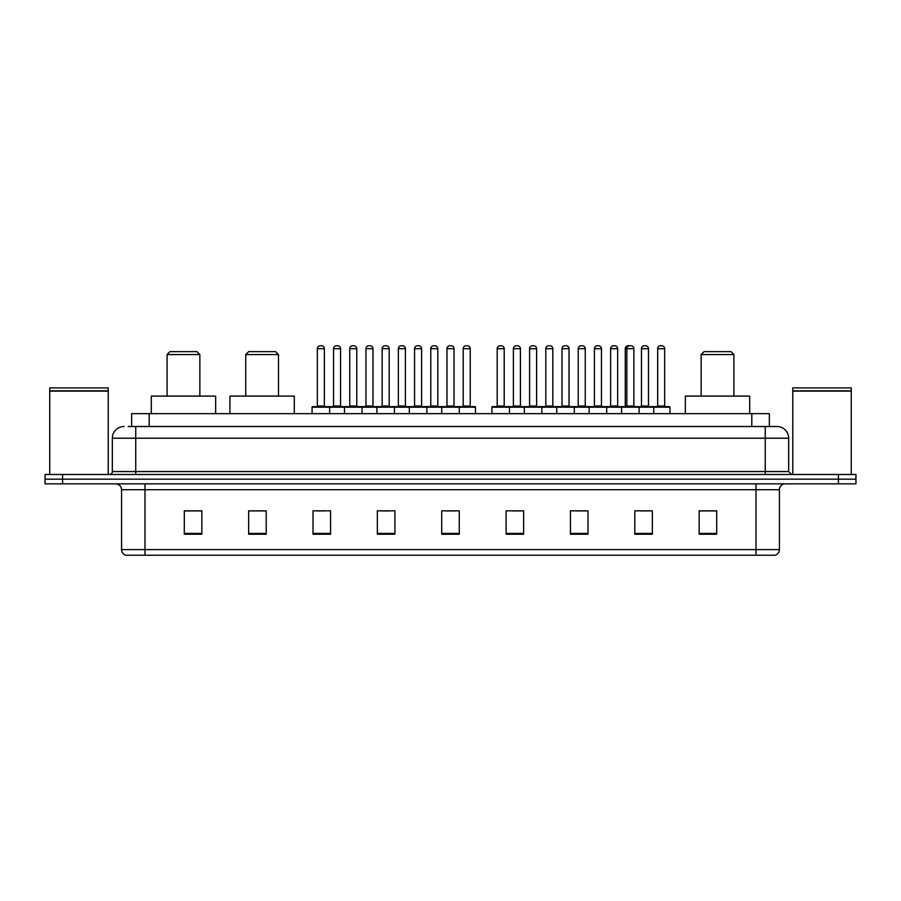 <?xml version="1.0" encoding="UTF-8"?>
<svg xmlns="http://www.w3.org/2000/svg" width="901" height="901" viewBox="0 0 901 901"><rect width="100%" height="100%" fill="white"/><g stroke="black" fill="none" stroke-linecap="round" stroke-linejoin="round"><path stroke-width="1.35" d="M128.133 426.511L135.736 426.511L128.133 426.511L131.647 426.511L131.647 413.638L769.353 413.638L769.353 426.511M124.034 426.511A11.702 11.702 0 0 0 112.332 438.213L112.332 471.561A2.928 2.928 0 0 1 109.404 474.489M788.668 438.213L135.736 438.213L135.736 426.511L776.966 426.511A11.702 11.702 0 0 1 788.668 438.213L788.668 471.561L791.596 474.489M62.597 474.489L45.05 474.489L45.05 479.163L62.597 479.163L45.05 479.163L45.05 483.848L62.597 483.848L62.597 479.163L838.403 479.163L62.597 479.163L62.597 474.489L838.403 474.489L838.403 479.163L855.95 479.163L838.403 479.163L838.403 483.848L62.597 483.848M855.95 474.489L855.95 479.163L855.95 474.489L838.403 474.489M776.786 426.511L772.867 426.511M774.916 555.23L126.084 555.23M125.791 555.23A5.845 5.845 0 0 1 121.579 549.61L144.982 549.61L144.982 555.23L756.018 555.23L756.018 549.61L779.421 549.61L779.421 489.705A5.845 5.845 0 0 1 785.278 483.848M121.579 549.61L121.579 489.705C121.23 486.146 119.281 484.197 115.722 483.848M716.7 534.225L716.7 510.822L699.153 510.822L699.153 534.225L716.7 534.225M652.347 534.225L652.347 510.822L634.8 510.822L634.8 534.225L652.347 534.225M587.993 534.225L587.993 510.822L570.434 510.822L570.434 534.225L587.993 534.225M523.639 534.225L523.639 510.822L506.08 510.822L506.08 534.225L523.639 534.225M201.847 534.225L201.847 510.822L184.3 510.822L184.3 534.225L201.847 534.225M266.2 534.225L266.2 510.822L248.653 510.822L248.653 534.225L266.2 534.225M330.566 534.225L330.566 510.822L313.007 510.822L313.007 534.225L330.566 534.225M394.92 534.225L394.92 510.822L377.361 510.822L377.361 534.225L394.92 534.225M459.273 534.225L459.273 510.822L441.727 510.822L441.727 534.225L459.273 534.225M855.95 483.848L855.95 479.163L855.95 483.848L838.403 483.848M756.018 555.23L774.747 555.23M577.338 510.935L586.123 510.935M640.588 510.935L649.362 510.935M381.292 510.935L390.065 510.935M316.465 510.935L325.238 510.935M512.511 510.935L521.296 510.935M446.108 510.935L454.892 510.935M266.2 510.935L248.653 510.935M201.847 510.935L184.3 510.935M716.7 510.935L699.153 510.935M49.735 391.113L108.233 391.113L49.735 391.113L49.735 474.489M108.233 391.113L108.233 474.489M107.94 390.82L50.028 390.82M108.233 390.527L108.233 387.903L49.735 387.903L49.735 390.527M167.09 354.555L199.853 354.555L196.936 351.627L170.019 351.627L167.09 354.555L167.09 396.091M199.853 354.555L199.853 396.091M215.654 413.638L215.654 396.091L151.3 396.091L151.3 413.638M245.725 354.555L278.488 354.555L275.571 351.627L248.653 351.627L245.725 354.555L245.725 396.091M278.488 354.555L278.488 396.091M294.289 413.638L294.289 396.091L229.935 396.091L229.935 413.638M701.147 354.555L733.91 354.555L730.981 351.627L704.064 351.627L701.147 354.555L701.147 396.091M733.91 354.555L733.91 396.091M749.7 413.638L749.7 396.091L685.346 396.091L685.346 413.638M792.767 391.113L851.265 391.113L792.767 391.113L792.767 474.489M851.265 391.113L851.265 474.489M850.972 390.82L793.06 390.82M851.265 390.527L851.265 387.903L792.767 387.903L792.767 390.527M458.519 406.621L474.895 406.621A0.586 0.586 0 0 1 475.48 407.207L312.073 407.207A0.586 0.586 0 0 1 312.658 406.621L329.045 406.621A0.586 0.586 0 0 1 329.631 407.207L329.631 413.638M324.36 348.698L317.343 348.698A2.928 2.928 0 0 1 320.26 345.77L321.432 345.77A2.928 2.928 0 0 1 324.36 348.698L324.36 406.036A0.586 0.586 0 0 0 324.946 406.621M317.343 348.698L317.343 406.036A0.586 0.586 0 0 1 316.758 406.621M312.073 407.207L312.073 413.638M344.486 413.638L344.486 407.207A0.586 0.586 0 0 1 345.072 406.621L361.459 406.621A0.586 0.586 0 0 1 362.033 407.207L362.033 413.638M356.773 348.698L349.757 348.698A2.928 2.928 0 0 1 352.674 345.77L353.845 345.77A2.928 2.928 0 0 1 356.773 348.698L356.773 406.036A0.586 0.586 0 0 0 357.359 406.621M349.757 348.698L349.757 406.036A0.586 0.586 0 0 1 349.171 406.621M376.9 413.638L376.9 407.207A0.586 0.586 0 0 1 377.485 406.621L393.861 406.621A0.586 0.586 0 0 1 394.447 407.207L394.447 413.638M389.187 348.698L382.159 348.698A2.928 2.928 0 0 1 385.087 345.77L386.259 345.77A2.928 2.928 0 0 1 389.187 348.698L389.187 406.036A0.586 0.586 0 0 0 389.773 406.621M382.159 348.698L382.159 406.036A0.586 0.586 0 0 1 381.585 406.621M409.313 413.638L409.313 407.207A0.586 0.586 0 0 1 409.899 406.621L426.274 406.621A0.586 0.586 0 0 1 426.86 407.207L426.86 413.638M421.6 348.698L414.573 348.698A2.928 2.928 0 0 1 417.501 345.77L418.672 345.77A2.928 2.928 0 0 1 421.6 348.698L421.6 406.036A0.586 0.586 0 0 0 422.186 406.621M414.573 348.698L414.573 406.036A0.586 0.586 0 0 1 413.987 406.621M441.727 413.638L441.727 407.207A0.586 0.586 0 0 1 442.312 406.621L458.688 406.621A0.586 0.586 0 0 1 459.273 407.207L459.273 413.638M454.014 348.698L446.986 348.698A2.928 2.928 0 0 1 449.914 345.77L451.086 345.77A2.928 2.928 0 0 1 454.014 348.698L454.014 406.036A0.586 0.586 0 0 0 454.6 406.621M446.986 348.698L446.986 406.036A0.586 0.586 0 0 1 446.4 406.621M652.988 406.621L669.375 406.621A0.586 0.586 0 0 1 669.961 407.207L491.923 407.207A0.586 0.586 0 0 1 492.509 406.621L508.885 406.621L492.509 406.621M509.47 413.638L509.47 407.207A0.586 0.586 0 0 0 508.885 406.621M504.211 348.698L497.183 348.698A2.928 2.928 0 0 1 500.111 345.77L501.283 345.77A2.928 2.928 0 0 1 504.211 348.698L504.211 406.036A0.586 0.586 0 0 0 504.797 406.621M497.183 348.698L497.183 406.036A0.586 0.586 0 0 1 496.609 406.621M491.923 407.207L491.923 413.638M524.337 413.638L524.337 407.207A0.586 0.586 0 0 1 524.923 406.621L541.298 406.621L524.923 406.621M541.884 413.638L541.884 407.207A0.586 0.586 0 0 0 541.298 406.621M536.624 348.698L529.597 348.698A2.928 2.928 0 0 1 532.525 345.77L533.696 345.77A2.928 2.928 0 0 1 536.624 348.698L536.624 406.036A0.586 0.586 0 0 0 537.21 406.621M529.597 348.698L529.597 406.036A0.586 0.586 0 0 1 529.011 406.621M556.75 413.638L556.75 407.207A0.586 0.586 0 0 1 557.336 406.621L573.712 406.621L557.336 406.621M574.297 413.638L574.297 407.207A0.586 0.586 0 0 0 573.712 406.621M569.038 348.698L562.01 348.698A2.928 2.928 0 0 1 564.938 345.77L566.11 345.77A2.928 2.928 0 0 1 569.038 348.698L569.038 406.036A0.586 0.586 0 0 0 569.623 406.621M562.01 348.698L562.01 406.036A0.586 0.586 0 0 1 561.424 406.621M589.164 413.638L589.164 407.207A0.586 0.586 0 0 1 589.75 406.621L606.125 406.621L589.75 406.621M606.711 413.638L606.711 407.207A0.586 0.586 0 0 0 606.125 406.621M601.451 348.698L594.423 348.698A2.928 2.928 0 0 1 597.352 345.77L598.523 345.77A2.928 2.928 0 0 1 601.451 348.698L601.451 406.036A0.586 0.586 0 0 0 602.037 406.621M594.423 348.698L594.423 406.036A0.586 0.586 0 0 1 593.838 406.621M621.577 413.638L621.577 407.207A0.586 0.586 0 0 1 622.163 406.621L638.539 406.621L622.163 406.621M639.124 413.638L639.124 407.207A0.586 0.586 0 0 0 638.539 406.621L653.169 406.621L638.539 406.621M633.865 348.698L626.837 348.698A2.928 2.928 0 0 1 629.765 345.77L630.937 345.77A2.928 2.928 0 0 1 633.865 348.698L633.865 406.036A0.586 0.586 0 0 0 634.439 406.621M629.562 345.781A2.928 2.928 0 0 0 629.36 345.77L628.188 345.77A2.928 2.928 0 0 0 625.26 348.698L626.837 348.698L626.837 406.036A0.586 0.586 0 0 1 626.251 406.621L620.575 406.621M653.754 413.638L653.754 407.207A0.586 0.586 0 0 0 653.169 406.621M648.483 348.698L641.467 348.698A2.928 2.928 0 0 1 644.395 345.77L645.555 345.77A2.928 2.928 0 0 1 648.483 348.698L648.483 406.036A0.586 0.586 0 0 0 649.069 406.621M641.467 348.698L641.467 406.036A0.586 0.586 0 0 1 640.881 406.621M345.252 406.621L328.865 406.621M333.55 348.698A2.928 2.928 0 0 1 336.467 345.77L337.638 345.77A2.928 2.928 0 0 1 340.567 348.698L333.55 348.698L333.55 406.036A0.586 0.586 0 0 1 332.965 406.621M340.567 348.698L340.567 406.036A0.586 0.586 0 0 0 341.152 406.621M377.654 406.621L361.278 406.621M365.964 348.698A2.928 2.928 0 0 1 368.881 345.77L370.052 345.77A2.928 2.928 0 0 1 372.98 348.698L365.964 348.698L365.964 406.036A0.586 0.586 0 0 1 365.378 406.621M372.98 348.698L372.98 406.036A0.586 0.586 0 0 0 373.566 406.621M410.068 406.621L393.692 406.621M398.366 348.698A2.928 2.928 0 0 1 401.294 345.77L402.465 345.77A2.928 2.928 0 0 1 405.394 348.698L398.366 348.698L398.366 406.036A0.586 0.586 0 0 1 397.78 406.621M405.394 348.698L405.394 406.036A0.586 0.586 0 0 0 405.979 406.621M442.481 406.621L426.105 406.621M430.779 348.698A2.928 2.928 0 0 1 433.708 345.77L434.879 345.77A2.928 2.928 0 0 1 437.807 348.698L430.779 348.698L430.779 406.036A0.586 0.586 0 0 1 430.194 406.621M437.807 348.698L437.807 406.036A0.586 0.586 0 0 0 438.393 406.621M463.193 348.698A2.928 2.928 0 0 1 466.121 345.77L467.292 345.77A2.928 2.928 0 0 1 470.221 348.698L463.193 348.698L463.193 406.036A0.586 0.586 0 0 1 462.607 406.621M470.221 348.698L470.221 406.036A0.586 0.586 0 0 0 470.806 406.621M475.48 407.207L475.48 413.638M525.092 406.621L508.716 406.621M513.39 348.698A2.928 2.928 0 0 1 516.318 345.77L517.489 345.77A2.928 2.928 0 0 1 520.418 348.698L513.39 348.698L513.39 406.036A0.586 0.586 0 0 1 512.804 406.621M520.418 348.698L520.418 406.036A0.586 0.586 0 0 0 521.003 406.621M557.505 406.621L541.129 406.621M545.803 348.698A2.928 2.928 0 0 1 548.732 345.77L549.903 345.77A2.928 2.928 0 0 1 552.831 348.698L545.803 348.698L545.803 406.036A0.586 0.586 0 0 1 545.218 406.621M552.831 348.698L552.831 406.036A0.586 0.586 0 0 0 553.417 406.621M589.918 406.621L573.543 406.621M578.217 348.698A2.928 2.928 0 0 1 581.145 345.77L582.316 345.77A2.928 2.928 0 0 1 585.245 348.698L578.217 348.698L578.217 406.036A0.586 0.586 0 0 1 577.631 406.621M585.245 348.698L585.245 406.036A0.586 0.586 0 0 0 585.83 406.621M622.332 406.621L605.956 406.621M610.63 348.698A2.928 2.928 0 0 1 613.558 345.77L614.73 345.77A2.928 2.928 0 0 1 617.658 348.698L610.63 348.698L610.63 406.036A0.586 0.586 0 0 1 610.045 406.621M617.658 348.698L617.658 406.036A0.586 0.586 0 0 0 618.244 406.621M625.26 348.698L625.26 406.036A0.586 0.586 0 0 1 624.675 406.621M657.674 348.698A2.928 2.928 0 0 1 660.602 345.77L661.762 345.77A2.928 2.928 0 0 1 664.69 348.698L657.674 348.698L657.674 406.036A0.586 0.586 0 0 1 657.088 406.621M664.69 348.698L664.69 406.036A0.586 0.586 0 0 0 665.276 406.621M669.961 407.207L669.961 413.638M149.206 426.511L149.206 413.638M751.794 426.511L751.794 413.638M135.736 474.489L135.736 438.213L112.332 438.213M112.332 471.561L788.668 471.561M765.264 426.511L765.264 474.489M756.018 483.848L756.018 489.705L121.579 489.705M779.421 489.705L756.018 489.705L756.018 549.61L144.982 549.61L144.982 483.848M459.273 533.415L441.727 533.415M394.92 533.415L377.361 533.415M330.566 533.415L313.007 533.415M266.2 533.415L248.653 533.415M201.847 533.415L184.3 533.415M523.639 533.415L506.08 533.415M587.993 533.415L570.434 533.415M652.347 533.415L634.8 533.415M716.7 533.415L699.153 533.415M317.343 406.036L324.36 406.036M349.757 406.036L356.773 406.036M382.159 406.036L389.187 406.036M414.573 406.036L421.6 406.036M446.986 406.036L454.014 406.036M497.183 406.036L504.211 406.036M529.597 406.036L536.624 406.036M562.01 406.036L569.038 406.036M594.423 406.036L601.451 406.036M625.26 406.036L633.865 406.036M641.467 406.036L648.483 406.036M333.55 406.036L340.567 406.036M365.964 406.036L372.98 406.036M398.366 406.036L405.394 406.036M430.779 406.036L437.807 406.036M463.193 406.036L470.221 406.036M513.39 406.036L520.418 406.036M545.803 406.036L552.831 406.036M578.217 406.036L585.245 406.036M610.63 406.036L617.658 406.036M657.674 406.036L664.69 406.036M775.209 555.23C777.856 554.284 779.264 552.414 779.421 549.61"/></g></svg>
